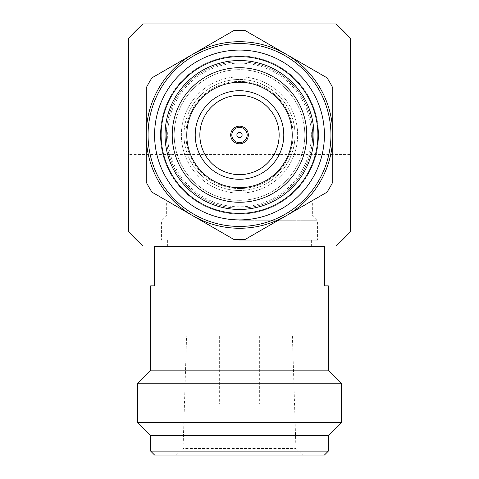 <?xml version="1.0" encoding="UTF-8"?>
<svg xmlns="http://www.w3.org/2000/svg" width="479" height="479" viewBox="0 0 479 479"><rect width="100%" height="100%" fill="white"/><g stroke="black" fill="none" stroke-linecap="round" stroke-linejoin="round"><path stroke-width="0.36" stroke-dasharray="2.4 1.8" d="M174.182 134.988A65.318 65.318 0 0 1 239.5 69.671A65.318 65.318 0 0 1 304.818 134.988A65.318 65.318 0 0 1 239.5 200.312A65.318 65.318 0 0 1 174.182 134.988A65.318 65.318 0 0 1 239.5 69.671A65.318 65.318 0 0 1 304.818 134.988A65.318 65.318 0 0 1 239.5 200.312A65.318 65.318 0 0 1 174.182 134.988M128.462 154.585L128.462 231.267A146.963 146.963 0 0 0 143.227 246.032L335.773 246.032A146.963 146.963 0 0 0 350.538 231.267L350.538 38.715L335.773 23.95L143.227 23.95L128.462 38.715L128.462 154.585L350.538 154.585M239.368 240.153L311.35 240.153L239.368 240.153M167.65 246.685L311.35 246.685L167.65 246.685M239.356 220.753L317.427 220.753L239.356 220.753M239.356 240.153L317.427 240.153L239.356 240.153M239.368 215.987L312.655 215.987L239.368 215.987M239.368 202.922L312.655 202.922L239.368 202.922M239.614 455.05L176.326 455.05L239.614 455.05M186.594 335.911L292.406 335.911L186.594 335.911L183.062 448.524L295.938 448.524L183.062 448.524L176.326 455.05M219.645 335.911L259.355 335.911L219.645 335.911L219.645 404.102L259.355 404.102L219.645 404.102M150.669 285.873L154.633 285.873L154.633 246.685L324.463 246.685M328.331 370.135L150.669 370.135M324.367 285.873L328.331 285.873M341.395 383.2L137.605 383.2M341.395 422.388L137.605 422.388M328.331 435.453L150.669 435.453M328.331 451.128L150.669 451.128M324.415 455.05L154.585 455.05M239.5 187.702A52.714 52.714 0 0 0 292.214 134.988A52.714 52.714 0 0 0 239.5 82.28A52.714 52.714 0 0 0 186.786 134.988A52.714 52.714 0 0 0 239.5 187.702M239.5 208.149A73.155 73.155 0 0 0 312.655 134.988A73.155 73.155 0 0 0 239.5 61.833A73.155 73.155 0 0 0 166.345 134.988A73.155 73.155 0 0 0 239.5 208.149A73.155 73.155 0 0 0 312.655 134.988A73.155 73.155 0 0 0 239.5 61.833A73.155 73.155 0 0 0 166.345 134.988A73.155 73.155 0 0 0 239.5 208.149M283.784 134.988A44.284 44.284 0 0 0 239.5 90.705A44.284 44.284 0 0 0 195.216 134.988A44.284 44.284 0 0 0 239.5 179.278A44.284 44.284 0 0 0 283.784 134.988M239.5 55.953A79.035 79.035 0 0 1 318.535 134.988A79.035 79.035 0 0 0 239.5 55.953A79.035 79.035 0 0 0 160.465 134.988A79.035 79.035 0 0 0 239.5 214.023A79.035 79.035 0 0 0 318.535 134.988A79.035 79.035 0 0 1 239.5 214.023A79.035 79.035 0 0 1 160.465 134.988A79.035 79.035 0 0 1 239.5 55.953M279.149 134.988A39.649 39.649 0 0 0 239.5 95.345A39.649 39.649 0 0 0 199.851 134.988A39.649 39.649 0 0 0 239.5 174.637A39.649 39.649 0 0 0 279.149 134.988M172.224 134.988A67.276 67.276 0 0 1 239.5 67.713A67.276 67.276 0 0 1 306.776 134.988A67.276 67.276 0 0 1 239.5 202.27A67.276 67.276 0 0 1 172.224 134.988M248.32 134.988A8.82 8.82 0 0 1 239.5 143.808A8.82 8.82 0 0 1 230.68 134.988A8.82 8.82 0 0 1 239.5 126.175A8.82 8.82 0 0 1 248.32 134.988M239.5 60.528A74.461 74.461 0 0 1 313.961 134.988A74.461 74.461 0 0 1 239.5 209.455A74.461 74.461 0 0 1 165.039 134.988A74.461 74.461 0 0 1 239.5 60.528M239.5 226.435A91.447 91.447 0 0 0 330.947 134.988A91.447 91.447 0 0 0 239.5 43.547A91.447 91.447 0 0 0 148.053 134.988A91.447 91.447 0 0 0 239.5 226.435M239.5 200.312A65.318 65.318 0 0 0 304.818 134.988A65.318 65.318 0 0 0 239.5 69.671A65.318 65.318 0 0 0 174.182 134.988A65.318 65.318 0 0 0 239.5 200.312A65.318 65.318 0 0 0 304.818 134.988A65.318 65.318 0 0 0 239.5 69.671A65.318 65.318 0 0 0 174.182 134.988A65.318 65.318 0 0 0 239.5 200.312M311.35 134.988A71.85 71.85 0 0 1 239.5 206.838A71.85 71.85 0 0 1 167.65 134.988A71.85 71.85 0 0 1 239.5 63.138A71.85 71.85 0 0 1 311.35 134.988M239.5 188.552A53.558 53.558 0 0 0 293.058 134.988A53.558 53.558 0 0 1 239.5 188.552A53.558 53.558 0 0 1 185.942 134.988A53.558 53.558 0 0 1 239.5 81.43A53.558 53.558 0 0 1 293.058 134.988A53.558 53.558 0 0 0 239.5 81.43A53.558 53.558 0 0 0 185.942 134.988A53.558 53.558 0 0 0 239.5 188.552M239.5 193.127A58.133 58.133 0 0 0 297.633 134.988A58.133 58.133 0 0 0 239.5 76.856A58.133 58.133 0 0 0 181.367 134.988A58.133 58.133 0 0 0 239.5 193.127A58.133 58.133 0 0 0 297.633 134.988A58.133 58.133 0 0 0 239.5 76.856A58.133 58.133 0 0 0 181.367 134.988A58.133 58.133 0 0 0 239.5 193.127M239.5 190.51A55.522 55.522 0 0 0 295.022 134.988A55.522 55.522 0 0 0 239.5 79.472A55.522 55.522 0 0 0 183.978 134.988A55.522 55.522 0 0 0 239.5 190.51A55.522 55.522 0 0 0 295.022 134.988A55.522 55.522 0 0 0 239.5 79.472A55.522 55.522 0 0 0 183.978 134.988A55.522 55.522 0 0 0 239.5 190.51M192.863 215.772L233.686 239.338A104.512 104.512 0 0 0 245.314 239.338L326.959 192.199A104.512 104.512 0 0 0 332.773 182.128L332.773 87.855A104.512 104.512 0 0 0 326.959 77.784L245.314 30.644A104.512 104.512 0 0 0 233.686 30.644L152.041 77.784A104.512 104.512 0 0 0 146.227 87.855L146.227 182.128A104.512 104.512 0 0 0 152.041 192.199L192.863 215.772A93.273 93.273 0 0 0 332.773 134.988A93.273 93.273 0 0 0 192.863 54.211A93.273 93.273 0 0 0 192.863 215.772M167.65 240.153L167.65 246.032M166.345 202.922L166.345 215.987L161.573 220.753L161.573 240.153M311.35 240.153L311.35 246.032M312.655 202.922L312.655 215.987L317.427 220.753L317.427 240.153M292.406 335.911L295.938 448.524L302.674 455.05M259.355 335.911L259.355 404.102"/><path stroke-width="0.72" d="M335.773 246.032L143.227 246.032A146.963 146.963 0 0 1 128.462 231.267L128.462 38.715A146.963 146.963 0 0 1 143.227 23.95L335.773 23.95A146.963 146.963 0 0 1 350.538 38.715L350.538 231.267A146.963 146.963 0 0 1 335.773 246.032M324.463 285.873L324.463 246.685L154.537 246.685L154.537 285.873L150.669 285.873L150.669 370.135L328.331 370.135L341.395 383.2L341.395 422.388L137.605 422.388L137.605 383.2L341.395 383.2M150.669 451.128L328.331 451.128L324.415 455.05L154.585 455.05L150.669 451.128L150.669 435.453L328.331 435.453L341.395 422.388M328.331 370.135L328.331 285.873L324.367 285.873L324.367 246.685M328.331 451.128L328.331 435.453M292.214 134.988A52.714 52.714 0 0 1 239.5 187.702A52.714 52.714 0 0 1 186.786 134.988A52.714 52.714 0 0 1 239.5 82.28A52.714 52.714 0 0 1 292.214 134.988M239.5 90.705A44.284 44.284 0 0 1 283.784 134.988A44.284 44.284 0 0 1 239.5 179.278A44.284 44.284 0 0 1 195.216 134.988A44.284 44.284 0 0 1 239.5 90.705M239.5 95.345A39.649 39.649 0 0 1 279.149 134.988A39.649 39.649 0 0 1 239.5 174.637A39.649 39.649 0 0 1 199.851 134.988A39.649 39.649 0 0 1 239.5 95.345M239.5 67.713A67.276 67.276 0 0 1 306.776 134.988A67.276 67.276 0 0 1 239.5 202.27A67.276 67.276 0 0 1 172.224 134.988A67.276 67.276 0 0 1 239.5 67.713M248.32 134.988A8.82 8.82 0 0 1 239.5 143.808A8.82 8.82 0 0 1 230.68 134.988A8.82 8.82 0 0 1 239.5 126.175A8.82 8.82 0 0 1 248.32 134.988M239.5 142.664A7.676 7.676 0 0 1 231.824 134.988A7.676 7.676 0 0 1 239.5 127.318A7.676 7.676 0 0 1 247.176 134.988A7.676 7.676 0 0 1 239.5 142.664M239.5 60.528A74.461 74.461 0 0 1 313.961 134.988A74.461 74.461 0 0 1 239.5 209.455A74.461 74.461 0 0 1 165.039 134.988A74.461 74.461 0 0 1 239.5 60.528M239.5 137.605A2.611 2.611 0 0 1 236.889 134.988A2.611 2.611 0 0 1 239.5 132.378A2.611 2.611 0 0 1 242.111 134.988A2.611 2.611 0 0 1 239.5 137.605M239.5 56.612A78.382 78.382 0 0 1 317.882 134.988A78.382 78.382 0 0 1 239.5 213.371A78.382 78.382 0 0 1 161.118 134.988A78.382 78.382 0 0 1 239.5 56.612M154.585 134.988A84.915 84.915 0 0 0 239.5 219.903A84.915 84.915 0 0 0 324.415 134.988A84.915 84.915 0 0 0 239.5 50.079A84.915 84.915 0 0 0 154.585 134.988M148.053 134.988A91.447 91.447 0 0 0 239.5 226.435A91.447 91.447 0 0 0 330.947 134.988A91.447 91.447 0 0 0 239.5 43.547A91.447 91.447 0 0 0 148.053 134.988M146.227 134.988A93.273 93.273 0 0 0 286.137 215.772A93.273 93.273 0 0 0 286.137 54.211A93.273 93.273 0 0 0 146.227 134.988L146.227 182.128A104.512 104.512 0 0 0 152.041 192.199L233.686 239.338A104.512 104.512 0 0 0 245.314 239.338L326.959 192.199A104.512 104.512 0 0 0 332.773 182.128L332.773 87.855A104.512 104.512 0 0 0 326.959 77.784L245.314 30.644A104.512 104.512 0 0 0 233.686 30.644L152.041 77.784A104.512 104.512 0 0 0 146.227 87.855L146.227 134.988M150.669 370.135L137.605 383.2M167.65 246.032L167.65 246.685M311.35 246.032L311.35 246.685M150.669 435.453L137.605 422.388"/></g></svg>

